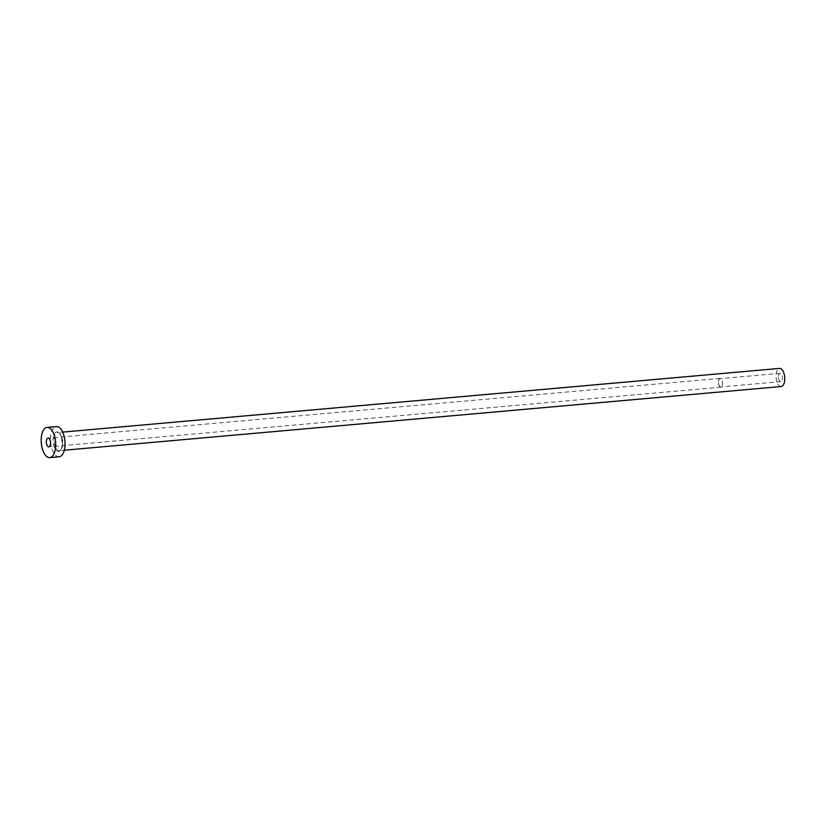 <?xml version="1.0" encoding="UTF-8"?>
<svg xmlns="http://www.w3.org/2000/svg" width="826" height="826" viewBox="0 0 826 826"><rect width="100%" height="100%" fill="white"/><g stroke="black" fill="none" stroke-linecap="round" stroke-linejoin="round"><path stroke-width="0.62" stroke-dasharray="4.13 3.1" d="M718.558 381.478A4.171 1.972 84.9 0 1 720.158 378.638A4.171 1.972 84.9 0 1 722.492 384.1A4.171 1.972 84.9 0 1 720.892 386.94A4.171 1.972 84.9 0 1 718.558 381.478M778.443 376.16A4.171 1.972 84.9 0 1 780.043 373.311A4.171 1.972 84.9 0 1 782.377 378.783A4.171 1.972 84.9 0 1 780.777 381.622A4.171 1.972 84.9 0 1 778.443 376.16M718.455 381.405A4.398 2.075 84.9 0 1 720.138 378.411A4.398 2.075 84.9 0 1 722.595 384.173A4.398 2.075 84.9 0 1 720.912 387.167A4.398 2.075 84.9 0 1 718.455 381.405M781.22 386.527A9.096 4.295 84.9 0 1 776.12 374.601A9.096 4.295 84.9 0 1 779.61 368.406M59.1 456.768A15.157 7.166 84.9 0 1 50.613 436.892A15.157 7.166 84.9 0 1 56.426 426.567M62.404 444.76A9.85 4.657 -95.1 0 0 58.594 432.339A9.85 4.657 -95.1 0 0 53.122 438.565A9.85 4.657 -95.1 0 0 56.932 450.986A9.85 4.657 -95.1 0 0 62.404 444.76M54.144 438.74A9.096 4.295 84.9 0 1 57.624 432.545A9.096 4.295 84.9 0 1 62.714 444.471A9.096 4.295 84.9 0 1 59.235 450.666A9.096 4.295 84.9 0 1 54.144 438.74M780.043 373.311L720.158 378.638M720.138 378.411L48.063 438.11M64.273 450.222L59.235 450.666C60.711 450.542 61.733 448.539 62.322 444.636C61.537 436.045 59.968 432.019 57.624 432.545L62.662 432.101M720.912 387.167L48.837 446.866M780.777 381.622L720.892 386.94"/><path stroke-width="1.24" d="M50.52 443.872A4.398 2.075 -95.1 0 0 48.063 438.11A4.398 2.075 -95.1 0 0 46.37 441.105A4.398 2.075 -95.1 0 0 48.837 446.866A4.398 2.075 -95.1 0 0 50.52 443.872M62.662 432.101L779.61 368.406A9.096 4.295 84.9 0 1 784.7 380.332A9.096 4.295 84.9 0 1 781.22 386.527L64.273 450.222M47.103 427.393L56.426 426.567A15.157 7.166 84.9 0 1 64.913 446.432A15.157 7.166 84.9 0 1 59.1 456.768L49.787 457.594A15.157 7.166 84.9 0 1 41.3 437.718A15.157 7.166 84.9 0 1 47.103 427.393A15.157 7.166 84.9 0 1 55.59 447.258A15.157 7.166 84.9 0 1 49.787 457.594"/></g></svg>
